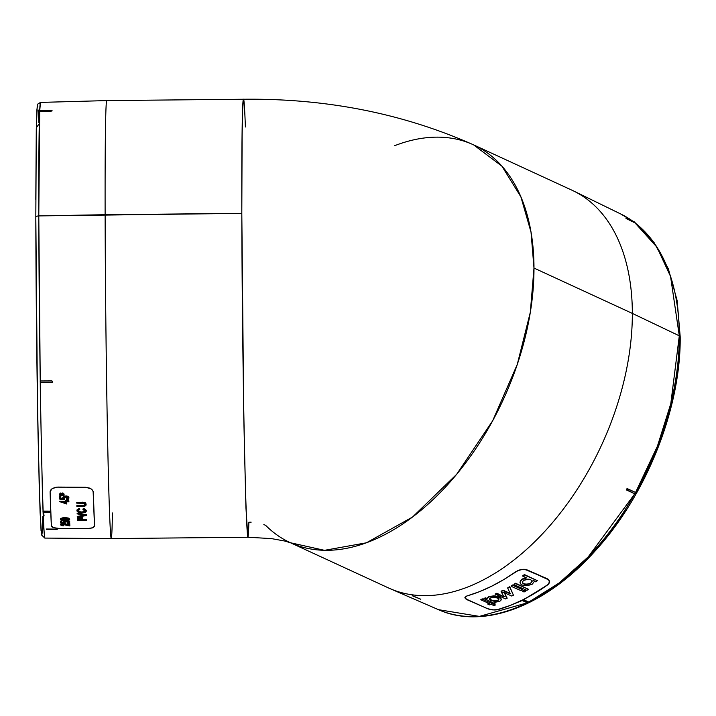 <?xml version="1.0" encoding="UTF-8"?>
<svg xmlns="http://www.w3.org/2000/svg" width="716" height="716" viewBox="0 0 716 716"><rect width="100%" height="100%" fill="white"/><g stroke="black" fill="none" stroke-linecap="round" stroke-linejoin="round"><path stroke-width="1.07" d="M531.657 581.974L531.997 580.909L531.657 581.974M530.645 582.94L529.938 583.343L530.645 582.94M531.997 581.311L530.645 583.352L527.298 584.444L523.87 584.005L522.403 582.296L522.734 581.267L525.275 579.575L528.032 579.11L530.52 579.566L531.89 580.801L531.657 582.385L529.938 583.746L527.298 584.444L524.613 584.256L522.796 583.254L522.474 581.777L523.745 580.318L528.945 579.163L530.52 579.566L531.997 580.953M489.386 599.05L490.039 598.021L492.161 597.359L497.405 597.923L498.873 599.399L497.531 600.778L498.873 598.997M498.873 599.399L497.531 600.778L494.165 601.225L490.737 600.509L489.359 598.701L492.161 597.359L495.83 597.448L498.479 598.612L498.542 600.169M501.272 599.453L499.992 597.708L495.356 596.312L489.977 596.652L488.079 597.377L486.88 598.809L485.564 598.236L486.88 598.809L488.894 596.58L486.88 598.406L485.564 598.236A218.487 133.31 114.8 0 1 483.9 598.818A218.487 133.31 -65.2 0 0 485.564 598.236L485.564 597.824A218.487 133.31 114.8 0 1 483.9 598.415L494.255 603.373A218.237 133.158 -65.2 0 0 495.92 602.783L494.604 602.21L499.258 601.538L500.77 600.617L501.272 599.453L500.77 600.617L499.258 601.538L494.604 602.21L495.92 602.783A218.237 133.158 114.8 0 1 494.255 603.373L483.9 598.415A218.487 133.31 -65.2 0 0 485.564 597.824L486.88 598.406L488.894 596.58L493.942 596.231L499.079 597.225L501.272 599.507L499.079 596.822L493.942 595.828L488.894 596.58L495.356 595.909L499.992 597.305L501.272 599.05M520.004 582.511L520.595 583.943L522.206 585.053L527.343 585.742L532.373 584.104L534.387 581.267L535.702 581.84A218.237 133.158 -65.2 0 0 537.376 580.676L524.425 574.581A218.55 133.346 114.8 0 1 522.761 575.745A218.55 133.346 -65.2 0 0 524.425 574.581L524.425 574.984A218.55 133.346 114.8 0 1 522.761 576.156L526.672 577.866L522.018 579.557L520.505 580.98L520.004 582.511L520.505 580.578L522.018 579.146L525.374 577.722L522.018 579.557L526.672 577.866L522.761 576.156A218.55 133.346 -65.2 0 0 524.425 574.984L537.376 580.676A218.237 133.158 114.8 0 1 535.702 581.84L534.387 581.267L532.373 584.104L527.343 585.742L522.206 585.053L520.595 583.943L520.004 582.511L522.018 579.146L520.505 580.578L520.013 582.251M50.138 491.498L52.268 488.518L56.17 487.166L85.437 487.238L90.95 488.751L92.65 490.362L93.286 492.214A218.738 3.24 89.4 0 0 94.548 526.188L92.4 527.934L86.967 528.605L57.701 528.39L52.733 527.343L51.364 525.947A217.986 3.231 -90.6 0 1 50.755 511.877L51.364 525.947L53.7 527.71L59.213 528.444L88.48 528.569L93.331 527.576L94.548 526.188A218.738 3.24 -90.6 0 1 93.286 492.214L92.659 490.362L90.959 488.751L85.437 487.238L56.179 487.166L52.268 488.518L50.648 490.111L50.111 491.973L50.236 491.033M43.488 512.217L50.755 512.28L43.488 512.217L44.097 515.905M251.155 522.17L248.873 522.241A219.006 3.24 -90.6 0 1 247.843 537.242A219.006 3.24 -90.6 0 1 241.811 213.359L38.789 215.91A217.843 3.222 89.4 0 0 44.786 538.074L43.721 528.095L42.521 497.933L40.373 396.601L38.789 215.91A3.088 1.477 179.9 0 0 35.818 217.387L37.456 400.745L39.201 485.099L41.036 530.529M495.812 594.271L498.139 593.824M502.041 592.938L504.171 592.392M504.324 592.356L505.943 591.908M524.076 585.205L525.705 584.453M531.943 581.329L535.049 579.647M526.958 588.239L526.511 588.445M505.952 595.963L503.93 596.491M503.796 596.526L501.943 596.965M500.099 597.377L499.607 597.475M483.9 599.48L483.049 599.516M263.855 524.551L265.69 525.383A219.006 133.624 114.8 0 0 290.204 542.63L388.564 587.97A219.006 133.624 -65.2 0 0 548.179 527.629A219.006 133.624 -65.2 0 0 632.344 313.402L679.296 335.813A3.088 1.477 -0.1 0 1 680.2 336.86A3.088 1.477 179.9 0 0 679.296 335.813L670.803 403.654L657.395 446.274L635.504 492.581A217.843 132.916 -65.2 0 0 679.296 335.813L632.344 313.402L533.984 268.053A219.006 133.624 114.8 0 1 449.988 482.092A219.006 133.624 114.8 0 1 290.499 542.764L324.5 550.327L366.458 542.791L412.532 517.042L456.611 474.359L492.671 420.766L517.274 364.435L530.323 312.265L533.984 268.053L632.344 313.402A219.006 133.624 114.8 0 1 549.091 526.591A219.006 133.624 114.8 0 1 390.202 588.704L438.434 609.665A217.843 132.916 -65.2 0 0 527.379 602.8L479.407 616.395L438.434 609.665C483.47 629.99 546.013 606.022 595.112 550.962C646.467 495.033 680.925 408.362 680.2 336.86A3.088 1.477 -0.1 0 1 679.332 337.889L679.269 332.886M528.542 602.228A217.843 132.916 -65.2 0 0 634.868 493.7L588.185 556.923L559.259 582.905L528.426 602.281M38.977 124.056L36.31 127.833L35.818 217.413A3.088 1.477 -0.1 0 1 38.789 215.91L39.702 110.882A217.843 3.222 89.4 0 0 38.789 215.91L105.127 214.702A219.006 3.24 89.4 0 0 111.159 538.584A219.006 3.24 -90.6 0 1 105.127 214.702A219.006 3.24 -90.6 0 1 106.854 100.589A219.006 3.24 89.4 0 0 105.127 214.702L241.811 213.359A219.006 3.24 -90.6 0 1 243.538 99.247A219.006 3.24 -90.6 0 1 245.391 126.992M112.43 512.969A219.006 3.24 -90.6 0 1 111.159 538.584L44.786 538.074L41.537 534.95L40.078 512.325L38.1 437.306C36.829 372.821 35.916 284.959 35.818 217.387L36.283 129.238L37.196 106.362L37.823 104.044L40.508 102.406A217.843 3.222 89.4 0 0 39.702 110.774L40.508 102.406L106.854 100.589L243.538 99.247L242.661 109.414L242.097 136.371L241.811 213.359L243.771 417.428L245.919 507.456L247.843 537.242L111.159 538.584M52.51 381.619L52.295 382.147L52.277 381.1L51.722 381.019A0.77 0.743 5.8 0 1 52.501 381.834A0.77 0.743 5.8 0 1 51.74 382.496L40.946 382.55A0.77 0.743 5.8 0 1 40.177 381.726A0.77 0.743 5.8 0 1 40.928 381.073L40.185 381.682L40.946 380.939L51.731 380.885L52.456 381.905M43.005 511.457L43.237 512.137L43.766 511.099L50.729 511.135A217.986 3.231 -90.6 0 1 50.111 491.973A217.986 3.231 89.4 0 0 51.364 525.947L52 526.913M43.014 511.421L43.685 511.099M52 110.855L40.472 111.445L40.015 110.971L40.033 111.419L39.693 110.81L40.472 110.568L51.266 110.282L52.026 110.47L51.266 111.159L51.892 110.792M548.205 584.39L549.548 581.625L548.912 579.969L547.185 578.716L527.218 569.945L548.17 579.271L549.548 581.625L549.002 583.415L547.382 585.062A217.986 132.997 114.8 0 1 523.289 599.605L528.301 601.807L528.327 602.729L522.215 600.133A217.986 132.997 114.8 0 1 498.112 609.576L494.237 609.987L488.41 609.021L467.235 599.793L464.881 597.663L467.047 595.927A218.738 133.462 -65.2 0 0 516.317 571.404L521.696 569.39L527.218 569.945L548.912 579.969L549.423 582.52L547.382 585.062L549.002 583.424L549.548 581.625L549.423 582.52M635.029 492.161L627.592 488.822L635.262 492.331A0.77 0.6 -52.9 0 1 634.51 493.664L626.831 490.156A0.77 0.6 -52.9 0 1 627.592 488.822L626.428 489.064L626.598 489.977L626.428 489.064L627.359 488.643L635.208 492.304M528.301 601.807L528.489 602.603L527.486 602.827L522.215 600.545L523.289 599.605L528.301 601.807L523.289 600.008L528.542 602.469M83.942 515.064L77.256 516.505L85.329 515.278L77.158 513.873A218.443 3.231 89.4 0 1 77.131 513.3L86.323 514.598A218.604 3.24 89.4 0 0 86.341 515.153L86.341 515.565A218.604 3.24 -90.6 0 1 86.323 515.001L86.323 514.598A218.604 3.24 89.4 0 0 86.341 515.153L86.341 515.565A218.604 3.24 -90.6 0 1 86.323 515.001L77.131 513.3A218.443 3.231 89.4 0 0 77.158 513.873L85.329 515.278L77.256 516.505A218.443 3.231 89.4 0 0 77.283 517.077L86.341 515.565L77.283 517.077A218.443 3.231 89.4 0 1 77.256 516.505L84.211 515.019M85.016 504.153L84.211 505.165L82.125 505.773L76.863 505.335L83.727 505.281L85.007 504.297M86.099 504.512L85.813 505.496L84.461 506.23L76.881 506.382A218.443 3.231 89.4 0 1 76.863 505.738L83.727 505.693L85.016 504.556L83.477 503.285L76.782 503.178A218.443 3.231 89.4 0 1 76.755 502.507L84.318 502.337L85.848 503.276L86.099 504.583L85.499 503.294L84.318 502.748L76.755 502.507A218.443 3.231 89.4 0 0 76.782 503.178L83.163 503.25L84.613 503.679L85.016 504.556L83.727 505.693L76.863 505.738A218.443 3.231 89.4 0 0 76.881 506.382L85.123 506.015L85.929 505.326L85.696 503.482L82.027 502.131L85.499 502.892L85.92 504.923M63.778 522.053L64.073 521.087L66.23 520.622L68.933 521.006L69.801 522.053M63.608 521.713L64.431 520.917L66.516 520.622L63.608 521.713L64.216 522.778L61.755 522.17A218.165 3.231 89.4 0 1 61.692 520.765L60.618 521.159L61.692 520.765A218.165 3.231 89.4 0 0 61.755 522.17L64.216 522.367L61.755 522.573A218.165 3.231 -90.6 0 1 61.692 521.167L60.618 521.159A218.147 3.231 89.4 0 0 60.699 522.913L65.398 523.262L64.735 521.937L67.975 521.633M64.619 521.928L68.485 521.812L68.79 522.501L67.331 523.351L69.201 523.011L69.819 521.857L66.516 520.622L68.933 521.006L69.819 521.857M68.28 522.358L67.206 522.501L68.28 522.358M66.695 500.806L68.879 500.815A218.308 3.231 89.4 0 0 68.897 501.451L68.897 501.853A218.308 3.231 -90.6 0 1 68.879 501.227L68.879 500.815A218.308 3.231 89.4 0 0 68.897 501.451L68.897 501.853A218.308 3.231 -90.6 0 1 68.879 501.227L66.695 501.209A218.264 3.231 -90.6 0 1 66.677 500.52L65.648 500.511A218.246 3.231 89.4 0 0 65.666 501.209L59.75 501.173A218.147 3.231 89.4 0 0 59.768 501.683L66.785 504.019A218.264 3.231 -90.6 0 1 66.713 501.844A218.264 3.231 89.4 0 0 66.785 503.608L66.785 503.608A218.264 3.231 89.4 0 1 66.731 501.844L68.897 501.853L66.713 501.844A218.264 3.231 -90.6 0 0 66.785 504.019L59.768 501.683A218.147 3.231 89.4 0 1 59.75 501.173L65.666 501.209A218.246 3.231 89.4 0 1 65.648 500.511L66.669 500.108A218.264 3.231 89.4 0 0 66.695 500.806L68.879 500.815L66.695 501.209A218.264 3.231 -90.6 0 1 66.677 500.52L65.648 500.511L66.669 500.108A218.264 3.231 89.4 0 0 66.695 500.806M64.055 494.022L64.073 494.568L63.339 493.619L61.263 493.315L59.401 494.541L60.135 495.481L62.659 495.732L63.921 495.078L64.055 494.022M63.124 493.118L62.561 492.966L63.124 493.118M60.833 492.957L60.063 493.199L60.833 492.957M62.731 497.477L63.76 496.242L66.498 495.964L68.485 496.797L68.808 498.372M68.933 497.656L67.787 496.34L65.058 496.322L62.919 497.316L63.33 498.971L60.869 498.676A218.165 3.231 -90.6 0 1 60.806 496.528L59.732 496.528A218.147 3.231 89.4 0 0 59.822 499.186L64.521 499.723L63.849 497.683L65.756 497.011L67.975 497.915L67.546 498.864L66.328 499.168L66.445 499.849L68.315 499.312L68.861 497.763L67.313 496.143L64.512 496L62.731 497.557M60.869 498.264L63.33 498.569L60.869 498.264A218.165 3.231 89.4 0 1 60.806 496.125L60.806 496.125A218.165 3.231 89.4 0 0 60.869 498.264M59.732 496.116L60.806 496.125L59.732 496.116M64.637 498.712L64.521 499.312L64.637 498.712M68.02 497.754L66.328 498.766L68.002 497.924M68.933 497.915L67.671 496.689L65.058 496.322L62.919 497.316L63.33 498.971L60.869 498.676A218.165 3.231 -90.6 0 1 60.806 496.528L59.732 496.528A218.147 3.231 89.4 0 0 59.822 499.186L64.521 499.723L63.849 497.683L66.176 497.029L67.975 497.915L67.671 498.783L66.328 499.168L66.982 499.795L68.476 499.195L68.933 498.059M69.685 518.921L69.694 519.413L68.038 518.375L63.438 518.169L61.281 518.509L60.377 519.36L62.032 520.371L67.027 520.541L69.192 520.085L69.685 518.921M69.004 518.259L68.038 517.972L69.004 518.259M67.295 517.856L66.534 517.784L67.295 517.856M66.149 517.766L64.986 517.74L66.149 517.766M64.753 517.74L63.438 517.766L64.753 517.74M63.053 517.793L61.952 517.937L63.053 517.793M60.762 518.339L60.377 519.36L60.762 518.339M67.367 524.542L62.068 523.852L60.753 524.416L61.012 525.356L63.321 525.839L61.558 524.747L63.375 524.21L69.846 525.947A218.308 3.231 -90.6 0 1 69.738 523.817L68.664 523.808A218.291 3.231 89.4 0 0 68.745 525.401L67.367 524.542M66.552 524.202L65.281 523.727L66.552 524.202M64.807 523.593L64.279 523.477L64.807 523.593M62.578 523.396L62.068 523.45L62.578 523.396M61.612 523.548L62.068 523.45L61.612 523.548M62.766 525.401L62.238 525.338L62.766 525.401M61.674 524.649L63.42 525.034L61.701 524.667M69.738 523.405A218.308 3.231 89.4 0 0 69.846 525.544L69.846 525.544A218.308 3.231 89.4 0 1 69.738 523.405L68.664 523.808L69.738 523.405M77.937 510.642L78.894 511.573L81.588 511.967L84.157 511.689L85.276 510.732M77.99 510.803L81.588 512.379L78.187 511.519L78.017 510.481L79.78 509.694L79.485 509.094L77.024 510.284L77.247 511.725L81.615 512.969L86.063 511.797L86.108 510.293L83.208 509.04L82.922 509.64L85.293 510.973L85.016 511.609L81.588 512.379L84.157 511.689L85.293 510.571M79.485 508.691L79.78 509.694L79.485 508.691L78.384 508.933L79.485 508.691M77.919 509.121L78.384 508.933L77.919 509.121M86.305 510.365L84.434 508.879L83.208 508.637L82.922 509.64L83.208 508.637L84.434 508.879L86.323 510.633M77.355 518.151L78.232 517.194L80.559 516.988L82.152 517.408L82.77 518.429A218.532 3.231 89.4 0 0 82.805 519.395L86.52 519.422A218.604 3.24 89.4 0 0 86.538 519.914L86.538 520.317A218.604 3.24 -90.6 0 1 86.52 519.825L86.52 519.422A218.604 3.24 89.4 0 0 86.538 519.914L86.538 520.317A218.604 3.24 -90.6 0 1 86.52 519.825L82.805 519.807A218.532 3.231 -90.6 0 1 82.77 518.84L82.152 517.811L79.932 517.364L77.614 517.954L77.355 518.849A218.443 3.231 89.4 0 0 77.418 520.264L86.538 520.317L77.418 520.264A218.443 3.231 89.4 0 1 77.355 518.849L77.668 517.498L79.028 517.015L81.705 517.212L82.734 518.169M627.118 218.523L635.083 222.363L634.564 222.667L626.384 218.649L634.564 222.667L634.797 222.264L626.088 217.87L634.269 221.808L627.118 218.523M625.963 218.362L626.384 218.649L626.07 217.843M412.264 595.64L420.301 599.015M420.811 599.265L412.693 595.918M632.407 220.895L620.826 214.03L632.273 220.823A217.843 132.916 -65.2 0 0 620.826 214.03L573.561 190.966A219.006 133.624 114.8 0 1 632.344 313.402A219.006 133.624 -65.2 0 0 571.941 190.196L473.58 144.856A219.006 133.624 114.8 0 1 533.984 268.053L531.021 232.136L520.89 196.855L501.916 166.166L473.58 144.856A219.006 133.624 114.8 0 0 394.552 145.733M679.296 335.813A217.843 132.916 -65.2 0 0 634.859 222.739L656.957 247.199L670.552 276.439L679.296 335.813M43.058 511.322L50.729 511.546L43.766 511.099M40.4 381.163L40.185 381.682M41.376 533.796L41.698 535.013L42.002 534.163L42.28 531.245L42.835 516.46M38.915 122.579L38.199 110.013M37.858 106.738L37.536 105.521L36.946 109.288L36.274 130.017L35.8 199.433M573.793 570.965L587.567 557.871L600.787 543.381L613.326 527.62L625.059 510.75M635.88 492.93L645.689 474.332L654.379 455.134M661.879 435.516L668.109 415.683L673.004 395.805L676.53 376.088L678.652 356.72M40.946 382.55L51.74 382.496L52.501 381.753L51.731 380.885L40.946 380.939L51.722 381.019L40.928 381.073L40.168 381.816L40.946 382.55M43.005 511.833L50.729 511.546L50.755 512.28L50.111 491.973L51.364 525.947M57.208 529.088L46.415 529.017M57.191 529.527L46.397 529.446M40.472 111.445L40.454 110.998L51.248 110.712L51.266 111.159L40.472 111.445M40.454 110.998L52.026 110.47L40.454 110.998M635.262 492.331L635.432 493.252L634.51 493.664L626.563 489.511L627.592 488.822L635.262 492.331M53.7 527.71L59.213 528.444L53.7 527.71M59.213 528.444L86.967 528.605L59.213 528.444M86.967 528.605L92.4 527.934L94.548 526.188L92.4 527.934L86.967 528.605M93.286 492.214L94.548 526.188L93.116 491.274L91.925 489.511L89.777 488.124L85.437 487.238L90.95 488.751L92.65 490.362L93.286 492.214M57.683 487.077L85.437 487.238L57.683 487.077L52.268 488.518L57.683 487.077M68.781 522.009L68.557 522.662L67.206 522.913L67.859 523.315L69.354 522.931L69.801 522.125L67.385 521.069L64.073 521.499L63.608 522.116L64.216 522.778L61.755 522.573A218.165 3.231 -90.6 0 1 61.692 521.167L60.618 521.159A218.147 3.231 89.4 0 0 60.699 522.913L65.398 523.262L64.61 521.83M62.104 524.327L69.846 525.947A218.308 3.231 -90.6 0 1 69.738 523.817L68.664 523.808A218.291 3.231 89.4 0 0 68.745 525.401L63.706 523.808L61.612 523.951L60.627 524.792L60.753 524.014M60.627 524.747L62.766 525.804L63.42 525.446L61.558 524.81M86.323 510.526L86.063 511.394M76.889 510.839L78.295 512.432L81.615 512.969L85.347 512.343L86.323 510.929L85.464 509.711L83.208 509.04L82.922 509.64L85.123 510.508L85.016 511.609L80.255 512.289L77.937 511.054L78.393 510.114L79.78 509.694L79.485 509.094L77.525 509.747L76.889 510.875L77.024 509.882M77.247 511.322L77.024 510.284M77.919 510.481L78.187 511.117M77.355 518.617L77.418 517.865M82.77 518.429L82.77 518.429A218.532 3.231 89.4 0 0 82.805 519.395L86.52 519.422L82.805 519.807A218.532 3.231 -90.6 0 1 82.77 518.84L82.152 517.811L80.559 517.399L77.418 518.268M81.731 519.798L78.474 519.78A218.461 3.231 -90.6 0 1 78.429 518.814L79.986 517.901L81.696 518.823A218.514 3.231 89.4 0 0 81.731 519.798L78.474 519.78A218.461 3.231 -90.6 0 1 78.429 518.814L79.986 517.901L81.696 518.823A218.514 3.231 89.4 0 0 81.731 519.798M86.063 511.797L86.323 510.929M85.929 505.326L86.099 504.61M68.593 520.308L69.586 519.091L67.295 518.259L62.677 518.232L60.395 519.198L60.815 519.968L62.775 520.487L68.593 520.308M62.158 519.923L61.406 519.136L63.277 518.661L67.313 518.733L68.781 519.404L66.803 520.093L62.158 519.923M65.684 501.835A218.246 3.231 89.4 0 0 65.738 503.411L61.576 501.809L65.684 501.835A218.246 3.231 89.4 0 0 65.738 503.411L61.576 501.809L65.684 501.835M61.576 495.785L63.715 495.302L63.885 494.049L61.916 493.306L59.768 493.798L59.688 495.186L61.576 495.785M61.558 493.87L63.223 494.729L60.717 495.096L60.332 494.237L61.558 493.87M78.438 518.554A218.461 3.231 89.4 0 0 78.465 519.377L81.731 519.395L78.465 519.377A218.461 3.231 89.4 0 1 78.438 518.554M78.429 518.814L78.492 518.339M68.548 519.735L65.075 520.129L61.979 519.879L61.406 519.181L65.075 519.727L68.718 519.181M61.308 519.368L65.075 520.129L68.548 519.333M61.531 519.037L66.167 518.653L68.781 519.404M65.729 502.999L62.641 501.818L65.711 502.999M60.26 494.3L61.621 494.828L63.223 494.317M60.225 494.138L61.755 495.239L60.35 494.854L60.332 494.237L63.115 494.246L63.133 494.872L61.755 495.239L63.25 494.156M496.081 609.934L492.733 609.898L487.211 608.564L465.507 598.746L464.881 597.663L466.107 596.267L479.326 591.72L466.107 596.267L464.881 597.663L465.507 598.746L487.211 608.564L492.724 609.898L498.112 609.576A217.986 132.997 -65.2 0 0 547.382 585.062L522.215 600.545L510.123 605.485L496.832 609.853L510.392 605.378L522.752 599.874L535.112 593.081L548.322 584.274M549.414 582.529L548.912 579.969L547.185 578.716L524.667 569.31L521.696 569.39L517.453 570.715L523.199 569.265L527.218 569.945L523.208 569.265L518.778 570.133L504.037 579.423L516.317 571.404A218.738 133.462 114.8 0 1 467.047 595.927L464.881 597.663L467.235 599.793L488.402 609.021L492.724 609.898L496.976 609.826M479.326 591.72L491.686 586.207L504.037 579.423L491.686 586.207L479.326 591.72M487.829 603.74A218.273 133.176 -65.2 0 0 488.956 603.382A218.273 133.176 114.8 0 1 487.829 603.74L487.829 604.143A218.273 133.176 -65.2 0 0 489.493 603.624L480.866 599.829A218.487 133.31 -65.2 0 0 482.53 599.283L495.481 604.975A218.174 133.113 114.8 0 1 493.807 605.521L491.221 604.385A218.237 133.158 114.8 0 1 489.556 604.904L487.829 603.74M480.866 599.426A218.487 133.31 -65.2 0 0 482.53 598.88A218.487 133.31 114.8 0 1 480.866 599.426L480.866 599.426M512.772 584.936L522.617 589.671A218.246 133.158 114.8 0 1 520.944 590.637L511.108 586.315A218.487 133.31 -65.2 0 0 512.772 585.348L512.772 584.936A218.487 133.31 114.8 0 1 511.108 585.903A218.487 133.31 -65.2 0 0 512.772 584.936L522.617 589.671L512.772 584.936M504.171 592.284L507.188 598.2A218.237 133.158 114.8 0 1 505.523 598.952L495.159 593.985A218.487 133.31 -65.2 0 0 496.832 593.242L503.93 596.768L501.111 591.622A218.487 133.31 -65.2 0 0 503.062 590.646L510.32 593.832L507.742 588.194A218.487 133.31 -65.2 0 0 509.738 587.093L513.435 595.202A218.237 133.158 114.8 0 1 511.77 596.034L504.171 592.696L507.188 598.2L504.171 592.284M509.738 586.681L513.435 595.202L509.738 586.681A218.487 133.31 114.8 0 1 507.742 587.791A218.487 133.31 -65.2 0 0 509.738 586.681M503.062 590.235L510.32 593.43L503.062 590.235A218.487 133.31 114.8 0 1 501.111 591.21A218.487 133.31 -65.2 0 0 503.062 590.235M522.671 590.995A218.201 133.14 -65.2 0 0 524.336 590.029L525.723 591.04A218.174 133.113 114.8 0 1 524.058 592.007L522.671 591.398A218.201 133.14 -65.2 0 0 524.336 590.432L525.723 591.04L524.336 590.029A218.201 133.14 114.8 0 1 522.671 590.995L522.671 590.995M513.936 584.247A218.487 133.31 -65.2 0 0 515.61 583.245L528.551 589.34A218.174 133.113 114.8 0 1 526.887 590.351L513.945 584.659A218.487 133.31 -65.2 0 0 515.61 583.647L528.551 589.34L515.61 583.245A218.487 133.31 114.8 0 1 513.936 584.247L513.936 584.247M495.168 594.396A218.487 133.31 -65.2 0 0 496.832 593.645L496.832 593.242A218.487 133.31 114.8 0 1 495.159 593.985L505.523 598.952A218.237 133.158 -65.2 0 0 507.188 598.2L504.171 592.696L511.77 596.034A218.237 133.158 -65.2 0 0 513.435 595.202L509.738 587.093A218.487 133.31 114.8 0 1 507.742 588.194L510.32 593.832L503.062 590.646A218.487 133.31 114.8 0 1 501.111 591.622L503.93 596.768L496.832 593.645A218.487 133.31 114.8 0 1 495.168 594.396M482.53 599.283L495.481 604.975L482.53 599.283A218.487 133.31 114.8 0 1 480.866 599.829L489.493 603.624A218.273 133.176 114.8 0 1 487.829 604.143L489.556 604.904A218.237 133.158 -65.2 0 0 491.221 604.385L493.807 605.521A218.174 133.113 -65.2 0 0 495.481 604.975L482.53 599.283M522.617 589.671L512.772 585.348A218.487 133.31 114.8 0 1 511.108 586.315L520.944 590.637A218.246 133.158 -65.2 0 0 522.617 589.671M522.671 591.398L524.058 592.007A218.174 133.113 -65.2 0 0 525.723 591.04L524.336 590.432A218.201 133.14 114.8 0 1 522.671 591.398M513.945 584.659L526.887 590.351A218.174 133.113 -65.2 0 0 528.551 589.34L515.61 583.647A218.487 133.31 114.8 0 1 513.945 584.659M489.359 598.701L490.737 600.509L494.165 601.225L497.531 600.375L494.165 600.822L489.672 599.426L491.48 600.375L495.096 600.822L497.531 600.375L498.801 599.39M529.124 583.665L527.298 584.041L529.124 583.665M526.358 584.077L527.298 584.041L526.358 584.077M524.613 583.853L525.455 584.014L524.613 583.853M523.262 583.263L523.87 583.594L523.262 583.263M522.51 582.394L522.796 582.851L522.51 582.394M52.026 110.47L52.044 110.917M243.538 99.247C326.362 98.298 403.036 113.495 473.58 144.856M247.843 537.242L271.462 538.602L284.61 541.01L290.589 542.8M680.2 336.86L677.184 300.756L668.368 268.876L654.021 242.447L634.644 222.524"/></g></svg>
